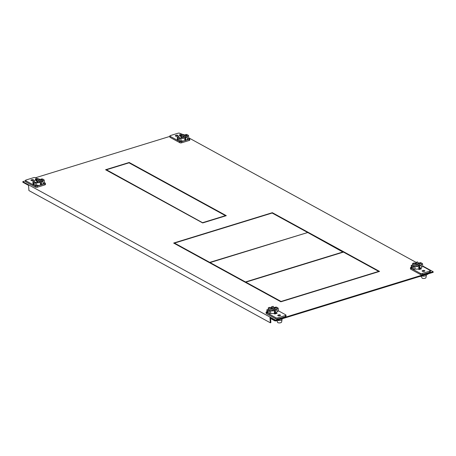 <?xml version="1.0" encoding="UTF-8"?>
<svg xmlns="http://www.w3.org/2000/svg" width="456" height="456" viewBox="0 0 456 456"><rect width="100%" height="100%" fill="white"/><g stroke="black" fill="none" stroke-linecap="round" stroke-linejoin="round"><path stroke-width="0.68" d="M411.215 265.369L411.403 268.156A5.78 2.24 -3.9 0 0 412.224 268.915L410.634 268.048A1.271 0.49 176.1 0 1 410.434 267.803L410.514 268.954A1.271 0.49 -3.9 0 0 410.713 269.194L420.472 274.54A1.271 0.49 -3.9 0 0 422.222 274.586L429.803 272.255A1.271 0.49 -3.9 0 0 430.384 271.793L430.304 270.642A1.271 0.49 176.1 0 1 429.723 271.103L422.142 273.44A1.271 0.49 176.1 0 1 420.392 273.389L412.224 268.915A5.78 2.24 -3.9 0 0 413.763 269.45L415.08 269.046L414.886 266.258A4.378 1.693 -3.9 0 1 413.216 265.762A4.378 1.693 -3.9 0 1 412.526 264.964L411.215 265.369A5.78 2.24 176.1 0 0 412.036 266.127A5.78 2.24 176.1 0 0 413.575 266.663L413.763 269.45M419.862 268.983A3.078 1.191 -3.9 0 1 419.794 269.034L420.187 269.251L419.839 268.578M421.441 267.091L422.752 266.686L422.564 263.899A5.78 2.24 176.1 0 0 421.743 263.14A5.78 2.24 176.1 0 0 420.204 262.605L418.904 263.152M422.735 266.361L430.105 270.402A1.271 0.49 176.1 0 1 430.304 270.642M411.34 267.245L411.016 267.341A1.271 0.49 176.1 0 0 410.434 267.803M422.33 271.286A1.374 0.53 -3.9 0 0 423.892 271.417A1.374 0.53 -3.9 0 0 424.861 270.835A1.374 0.53 -3.9 0 0 424.639 270.573A1.374 0.53 -3.9 0 0 423.082 270.442A1.374 0.53 -3.9 0 0 422.113 271.024A1.374 0.53 -3.9 0 0 422.33 271.286M420.472 268.293L421.481 268.852L419.184 269.559L418.175 269.006M422.564 263.899L421.264 264.446M421.253 264.298A4.378 1.693 -3.9 0 0 420.563 263.5A4.378 1.693 -3.9 0 0 418.893 263.009M411.739 267.415L412.087 266.902L412.646 267.911L412.195 268.459L411.739 267.415L412.087 266.902M413.575 266.663L414.886 266.258M421.663 275.846A2.656 1.032 -3.9 0 0 425.203 275.886A2.656 1.032 -3.9 0 0 426.417 275.014A2.656 1.032 -3.9 0 0 426.423 274.917L426.383 274.398M421.321 275.954L421.931 277.898A2.029 0.787 -3.9 0 0 422.239 278.211A2.029 0.787 -3.9 0 0 425.043 278.285A2.029 0.787 -3.9 0 0 425.972 277.624L426.417 275.014M415.08 269.046A4.378 1.693 -3.9 0 0 419.44 268.715A4.378 1.693 -3.9 0 0 421.447 267.125L421.264 264.48A4.378 1.693 176.1 0 1 419.953 265.814A4.378 1.693 176.1 0 1 419.258 266.07A4.378 1.693 176.1 0 1 418.471 266.27A4.378 1.693 176.1 0 1 414.897 266.401M419.406 268.253L418.602 267.672L419.303 266.703L420.022 267.239L419.406 268.253L418.933 268.208M412.532 265.004A4.378 1.693 176.1 0 1 412.697 264.56L418.471 266.27L418.391 265.118L414.31 262.884L412.617 263.408L412.697 264.56M415.12 263.329A4.378 1.693 176.1 0 1 415.843 263.192M415.792 262.428L415.872 263.579L419.953 265.814L419.873 264.668L417.485 261.909L415.792 262.428L419.873 264.668M418.391 265.118L412.617 263.408M419.303 266.703L419.742 266.731M418.522 263.106A4.378 1.693 176.1 0 1 421.264 264.48M421.39 276.171L420.723 276.376A1.248 0.484 -3.9 0 1 419.594 276.484M275.481 313.01L275.834 313.677L275.441 313.466L275.458 313.796M422.706 265.996L433.16 271.725L433.2 272.3L275.72 320.767L269.986 317.627L270.34 322.802L28.922 190.557L28.568 185.381L22.84 182.24L22.8 181.665L25.525 180.827M35.511 177.755L169.883 136.395M179.869 133.323L182.132 134.212M433.16 271.725L275.68 320.192L22.8 181.665M188.71 137.815L416.054 262.354M379.557 271.417L272.335 212.684L173.65 243.059L280.867 301.792L379.557 271.417M226.307 215.671L129.196 162.478L105.575 169.746L202.681 222.944L226.307 215.671M275.72 320.767L275.68 320.192M270.34 322.802L270.864 322.643L270.545 317.935M427.796 273.959L427.819 274.335L426.85 274.25M427.272 274.124L427.295 274.495M419.794 269.034L419.816 269.365M272.335 212.684L272.369 213.151M129.196 162.478L129.23 162.946M202.869 222.596L225.441 215.648L129.008 162.826L106.436 169.769L202.891 222.881M225.441 215.648L225.463 215.933M106.436 169.769L106.47 170.236M343.459 252.094L245.824 282.144L281.056 301.445L378.697 271.394L343.459 252.094M245.852 282.612L245.824 282.144M281.056 301.445L281.078 301.729M378.697 271.394L378.714 271.679M307.401 232.611L209.743 262.382L174.511 243.082L174.54 243.55M307.384 232.332L272.146 213.032L174.511 243.082M209.777 262.85L209.743 262.382M343.123 251.911L245.488 281.962L210.085 262.565L307.72 232.514L343.14 252.191M245.516 282.429L245.488 281.962M210.113 263.032L210.085 262.565M266.076 312.235L266.156 313.386A1.271 0.49 -3.9 0 0 266.355 313.625L276.114 318.972A1.271 0.49 -3.9 0 0 277.864 319.018L285.445 316.686A1.271 0.49 -3.9 0 0 286.026 316.225L285.946 315.073A1.271 0.49 176.1 0 1 285.365 315.535L277.789 317.872A1.271 0.49 176.1 0 1 276.04 317.821L266.281 312.48A1.271 0.49 176.1 0 1 266.076 312.235A1.271 0.49 176.1 0 1 266.663 311.773L266.988 311.676M269.217 311.095A5.78 2.24 176.1 0 1 267.678 310.559A5.78 2.24 176.1 0 1 266.857 309.801L267.051 312.588A5.78 2.24 -3.9 0 0 267.866 313.346A5.78 2.24 -3.9 0 0 269.41 313.882L270.721 313.477L270.533 310.69L269.217 311.095L269.41 313.882M274.546 307.583L275.846 307.036A5.78 2.24 176.1 0 1 277.39 307.572A5.78 2.24 176.1 0 1 278.206 308.324L278.399 311.117L277.088 311.522M278.377 310.792L285.747 314.834A1.271 0.49 176.1 0 1 285.946 315.073M277.972 315.717A1.374 0.53 -3.9 0 0 279.534 315.848A1.374 0.53 -3.9 0 0 280.503 315.267A1.374 0.53 -3.9 0 0 280.286 315.005A1.374 0.53 -3.9 0 0 278.724 314.874A1.374 0.53 -3.9 0 0 277.755 315.455A1.374 0.53 -3.9 0 0 277.972 315.717M273.817 313.432L274.825 313.99L277.128 313.283L276.114 312.725M278.206 308.324L276.906 308.877M276.895 308.729A4.378 1.693 -3.9 0 0 276.205 307.931A4.378 1.693 -3.9 0 0 274.535 307.441M267.381 311.847L267.729 311.334L268.288 312.343L267.837 312.884L267.381 311.847L267.729 311.334M266.857 309.801L268.168 309.396A4.378 1.693 -3.9 0 0 268.858 310.194A4.378 1.693 -3.9 0 0 270.533 310.69M277.311 320.277A2.656 1.032 -3.9 0 0 280.845 320.317A2.656 1.032 -3.9 0 0 282.059 319.445A2.656 1.032 -3.9 0 0 282.065 319.348L282.03 318.829M276.963 320.386L277.579 322.329A2.029 0.787 -3.9 0 0 277.886 322.643A2.029 0.787 -3.9 0 0 280.685 322.717A2.029 0.787 -3.9 0 0 281.614 322.056L282.059 319.445M270.721 313.477A4.378 1.693 -3.9 0 0 275.082 313.147A4.378 1.693 -3.9 0 0 277.088 311.556L276.906 308.911A4.378 1.693 176.1 0 1 275.595 310.245L271.514 308.011L271.434 306.859L273.133 306.341L275.515 309.094L275.595 310.245A4.378 1.693 176.1 0 1 274.905 310.502A4.378 1.693 176.1 0 1 274.113 310.701A4.378 1.693 176.1 0 1 270.539 310.832M274.244 312.103L275.053 312.685L275.663 311.665L274.945 311.135L274.244 312.103M274.575 312.639L275.053 312.685M268.174 309.436A4.378 1.693 176.1 0 1 268.339 308.991L274.113 310.701L274.033 309.55L268.259 307.84L268.339 308.991M270.761 307.76A4.378 1.693 176.1 0 1 271.485 307.618M268.259 307.84L269.958 307.315L274.033 309.55M275.384 311.157L274.945 311.135M274.164 307.538A4.378 1.693 176.1 0 1 276.906 308.911M275.515 309.094L271.434 306.859M271.377 318.391L271.411 318.864A1.248 0.484 -3.9 0 0 271.611 319.097L274.643 320.762A1.248 0.484 -3.9 0 0 276.37 320.807L277.031 320.602M184.361 140.79L181.562 141.651A1.271 0.49 176.1 0 1 179.812 141.605L178.228 140.733A5.78 2.24 -3.9 0 0 179.767 141.269L179.578 138.481A5.78 2.24 176.1 0 1 178.034 137.946A5.78 2.24 176.1 0 1 177.219 137.188L177.407 139.975A5.78 2.24 -3.9 0 0 178.228 140.733L170.054 136.258A1.271 0.49 176.1 0 1 169.854 136.013L169.934 137.165A1.271 0.49 -3.9 0 0 170.134 137.41L179.892 142.751A1.271 0.49 -3.9 0 0 181.642 142.802L189.223 140.465A1.271 0.49 -3.9 0 0 189.804 140.003L189.725 138.858A1.271 0.49 176.1 0 1 189.143 139.314L186.344 140.18M169.854 136.013A1.271 0.49 176.1 0 1 170.436 135.552L178.017 133.22A1.271 0.49 176.1 0 1 179.767 133.266L181.26 134.087M189.725 138.858A1.271 0.49 176.1 0 0 189.525 138.613L188.733 138.179M187.445 138.903L188.755 138.499L188.567 135.711A5.78 2.24 176.1 0 0 187.747 134.953A5.78 2.24 176.1 0 0 186.208 134.417L184.902 134.97M179.767 141.269L181.078 140.864L180.889 138.077A4.378 1.693 -3.9 0 1 179.214 137.581A4.378 1.693 -3.9 0 1 178.53 136.783L177.219 137.188M177.829 135.375A1.374 0.53 -3.9 0 0 176.272 135.244A1.374 0.53 -3.9 0 0 175.303 135.82A1.374 0.53 -3.9 0 0 175.52 136.082A1.374 0.53 -3.9 0 0 177.076 136.219A1.374 0.53 -3.9 0 0 178.045 135.637A1.374 0.53 -3.9 0 0 177.829 135.375M177.737 139.234L178.091 138.721L178.649 139.73L178.193 140.271L177.737 139.234M179.578 138.481L180.889 138.077M188.567 135.711L187.262 136.258M187.251 136.116A4.378 1.693 -3.9 0 0 186.567 135.318A4.378 1.693 -3.9 0 0 184.891 134.822M181.078 140.864A4.378 1.693 -3.9 0 0 185.444 140.534A4.378 1.693 -3.9 0 0 187.445 138.943L187.268 136.298A4.378 1.693 176.1 0 1 187.102 136.811A4.378 1.693 176.1 0 1 185.261 137.889A4.378 1.693 176.1 0 1 182.235 138.31L183.928 137.792L183.848 136.64L179.772 134.406L179.846 135.557L182.235 138.31A4.378 1.693 176.1 0 1 180.901 138.219M185.307 138.521L186.019 139.051L185.41 140.072L184.606 139.49L185.307 138.521L185.746 138.544M181.123 135.147A4.378 1.693 176.1 0 1 181.328 135.101L185.41 137.336L187.102 136.811L187.023 135.66L181.249 133.95L185.33 136.184L187.023 135.66M184.532 134.925A4.378 1.693 176.1 0 1 186.783 135.592M187.034 135.808A4.378 1.693 176.1 0 1 187.268 136.298M181.328 135.101L181.249 133.95M185.41 137.336L185.33 136.184M185.41 140.072L184.936 140.026M178.535 136.817A4.378 1.693 176.1 0 1 179.846 135.557M182.235 138.31L182.155 137.159L179.772 134.406M182.155 137.159L183.848 136.64M40.003 185.221L37.204 186.082A1.271 0.49 176.1 0 1 35.454 186.031L33.869 185.165A5.78 2.24 -3.9 0 0 35.408 185.7L36.719 185.296L36.531 182.508L35.22 182.913A5.78 2.24 176.1 0 1 33.676 182.377A5.78 2.24 176.1 0 1 32.86 181.619L33.049 184.406A5.78 2.24 -3.9 0 0 33.869 185.165L25.701 180.69A1.271 0.49 176.1 0 1 25.496 180.445L25.576 181.596A1.271 0.49 -3.9 0 0 25.775 181.836L35.534 187.182A1.271 0.49 -3.9 0 0 37.284 187.228L44.865 184.897A1.271 0.49 -3.9 0 0 45.446 184.435L45.366 183.284A1.271 0.49 176.1 0 1 44.785 183.745L41.986 184.606M25.496 180.445A1.271 0.49 176.1 0 1 26.077 179.983L33.658 177.652A1.271 0.49 176.1 0 1 35.408 177.697L36.902 178.518M44.374 182.611L45.167 183.044A1.271 0.49 176.1 0 1 45.366 183.284M40.544 179.396L41.849 178.849A5.78 2.24 176.1 0 1 43.388 179.385A5.78 2.24 176.1 0 1 44.209 180.143L44.397 182.93L43.086 183.335M33.47 179.806A1.374 0.53 -3.9 0 0 31.914 179.675A1.374 0.53 -3.9 0 0 30.945 180.251A1.374 0.53 -3.9 0 0 31.162 180.513A1.374 0.53 -3.9 0 0 32.724 180.644A1.374 0.53 -3.9 0 0 33.693 180.069A1.374 0.53 -3.9 0 0 33.47 179.806M35.22 182.913L35.408 185.7M33.835 184.703L34.291 184.161L33.733 183.152L33.379 183.66L34.04 184.731M33.733 183.152L33.379 183.66M32.86 181.619L34.172 181.214A4.378 1.693 -3.9 0 0 34.861 182.012A4.378 1.693 -3.9 0 0 36.531 182.508M44.209 180.143L42.904 180.69M42.898 180.547A4.378 1.693 -3.9 0 0 42.208 179.749A4.378 1.693 -3.9 0 0 40.538 179.254M36.719 185.296A4.378 1.693 -3.9 0 0 41.086 184.959A4.378 1.693 -3.9 0 0 43.092 183.369L42.91 180.724A4.378 1.693 176.1 0 1 42.744 181.243A4.378 1.693 176.1 0 1 40.903 182.315A4.378 1.693 176.1 0 1 37.877 182.742A4.378 1.693 176.1 0 1 36.543 182.651M41.667 183.483L40.949 182.947L40.248 183.922L41.051 184.503L41.667 183.483M41.388 182.976L40.949 182.947M36.765 179.578A4.378 1.693 176.1 0 1 36.97 179.533L41.051 181.767L42.744 181.243L42.67 180.091L40.972 180.616L36.896 178.381L36.97 179.533M40.174 179.356A4.378 1.693 176.1 0 1 42.425 180.023M42.676 180.24A4.378 1.693 176.1 0 1 42.91 180.724M39.495 181.072L37.797 181.591L35.414 178.837L39.495 181.072L39.569 182.223L37.877 182.742L35.494 179.983A4.378 1.693 176.1 0 0 34.177 181.249M40.972 180.616L41.051 181.767M36.896 178.381L42.67 180.091M40.578 184.458L41.051 184.503M35.414 178.837L35.494 179.983M37.797 181.591L37.877 182.742M423.521 271.462L423.487 270.932M418.745 267.142L419.355 267.478M279.163 315.894L279.129 315.364M274.387 311.573L274.996 311.91M176.711 136.258L176.677 135.728M185.358 139.297L184.748 138.96M32.353 180.69L32.319 180.16M41 183.728L40.39 183.392M422.142 273.44L422.222 274.586M420.472 274.54L420.392 273.389M410.634 268.048L410.713 269.194M429.803 272.255L429.723 271.103M277.789 317.872L277.864 319.018M276.114 318.972L276.04 317.821M266.281 312.48L266.355 313.625M285.445 316.686L285.365 315.535M274.643 320.762L274.603 320.158M271.565 318.493L271.611 319.097M179.892 142.751L179.812 141.605M170.054 136.258L170.134 137.41M181.562 141.651L181.642 142.802M189.223 140.465L189.143 139.314M35.534 187.182L35.454 186.031M25.701 180.69L25.775 181.836M37.204 186.082L37.284 187.228M44.865 184.897L44.785 183.745"/></g></svg>
